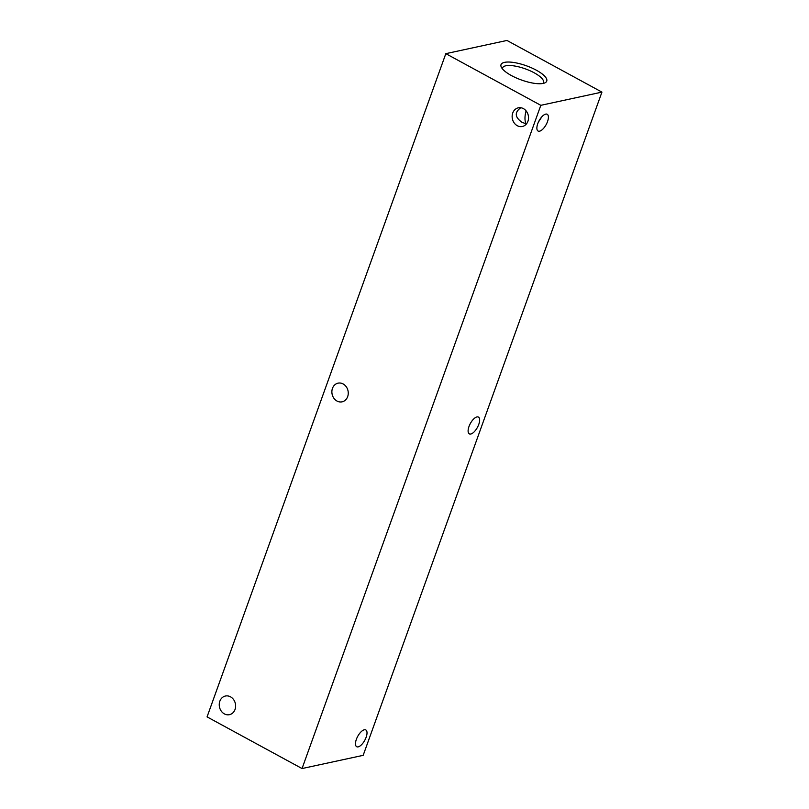 <?xml version="1.0" encoding="UTF-8"?>
<svg xmlns="http://www.w3.org/2000/svg" width="809" height="809" viewBox="0 0 809 809"><rect width="100%" height="100%" fill="white"/><g stroke="black" fill="none" stroke-linecap="round" stroke-linejoin="round"><path stroke-width="1.21" d="M476.946 416.928A9.546 4.035 -61.5 0 1 478.443 417.08A9.546 4.035 -61.5 0 1 477.421 427.395A9.546 4.035 -61.5 0 1 469.311 433.846A9.546 4.035 -61.5 0 1 469.594 425.028A9.546 4.035 -61.5 0 1 476.946 416.928M545.711 114.109A9.546 4.035 -61.5 0 1 547.197 114.261A9.546 4.035 -61.5 0 1 546.176 124.576A9.546 4.035 -61.5 0 1 538.076 131.038A9.546 4.035 -61.5 0 1 538.359 122.21A9.546 4.035 -61.5 0 1 545.711 114.109M538.359 122.189L541.909 116.718M364.313 729.789A9.546 4.035 -61.5 0 1 365.799 729.94A9.546 4.035 -61.5 0 1 364.788 740.255A9.546 4.035 -61.5 0 1 356.678 746.707A9.546 4.035 -61.5 0 1 356.961 737.879A9.546 4.035 -61.5 0 1 364.313 729.789M543.223 83.408A24.29 7.524 19.8 0 0 544.659 82.973A24.29 7.524 19.8 0 0 526.437 65.802A24.29 7.524 19.8 0 0 501.449 67.42A24.29 7.524 19.8 0 0 519.874 79.424A24.29 7.524 19.8 0 0 543.223 83.408M601.936 92.115L506.96 40.45L445.83 53.657L540.816 105.322L601.936 92.115L363.17 755.343L302.04 768.55L207.064 716.885L445.83 53.657M540.816 105.322L302.04 768.55M343.147 383.962A9.546 8.13 77.8 0 1 348.244 393.771A9.546 8.13 77.8 0 1 342.086 401.83A9.546 8.13 77.8 0 1 332.125 394.216A9.546 8.13 77.8 0 1 338.051 383.163A9.546 8.13 77.8 0 1 343.147 383.962M523.413 108.618A9.546 8.13 77.8 0 1 528.51 118.427A9.546 8.13 77.8 0 1 522.351 126.487A9.546 8.13 77.8 0 1 512.39 118.872A9.546 8.13 77.8 0 1 518.316 107.819A9.546 8.13 77.8 0 1 523.413 108.618M230.504 696.822A9.546 8.13 77.8 0 1 235.611 706.631A9.546 8.13 77.8 0 1 229.453 714.681A9.546 8.13 77.8 0 1 219.492 707.076A9.546 8.13 77.8 0 1 225.418 696.023A9.546 8.13 77.8 0 1 230.504 696.822M520.804 107.739C514.433 112.33 514.797 117.163 521.906 122.24L525.992 123.807C524.606 120.46 524.647 116.142 526.093 110.863M542.829 83.479A21.701 6.725 19.8 0 0 543.456 82.609A21.701 6.725 19.8 0 0 525.334 68.866A21.701 6.725 19.8 0 0 502.611 67.905A21.701 6.725 19.8 0 0 502.541 68.977"/></g></svg>
